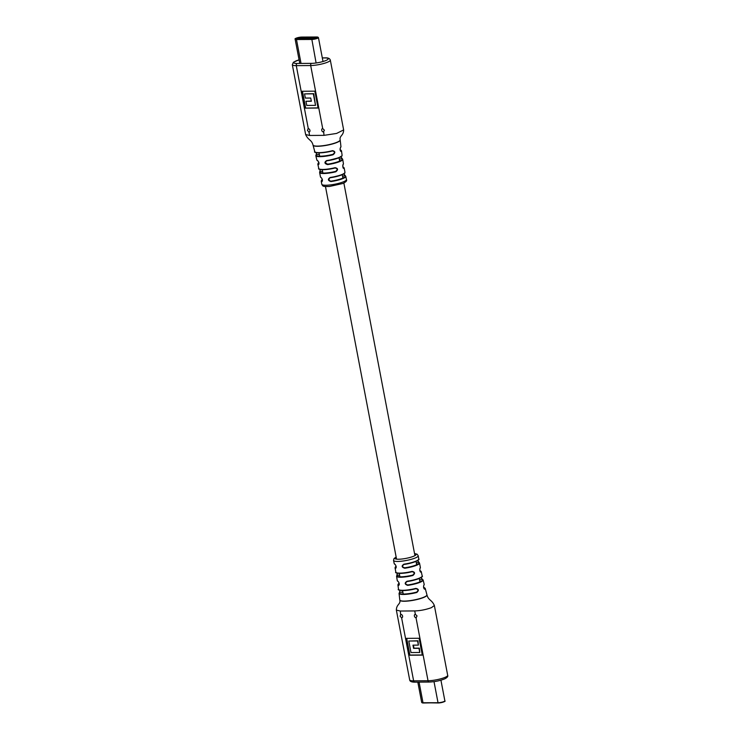 <?xml version="1.0" encoding="UTF-8"?>
<svg xmlns="http://www.w3.org/2000/svg" width="740" height="740" viewBox="0 0 740 740"><rect width="100%" height="100%" fill="white"/><g stroke="black" fill="none" stroke-linecap="round" stroke-linejoin="round"><path stroke-width="1.11" d="M321.733 130.286A1.767 1.249 67.9 0 1 322.363 128.64A1.767 1.249 67.9 0 1 322.705 128.566L324.416 130.231L323.352 131.979A1.767 1.249 67.9 0 1 321.733 130.286M324 135.355L309.598 135.466L308.95 132.09L307.414 130.36L308.303 128.677L296.278 65.647A12.007 2.294 169.2 0 1 292.318 64.713L305.639 134.532C308.219 140.406 311.596 139.573 313.02 145.031A13.81 2.636 169.2 0 0 326.016 145.234A13.81 2.636 169.2 0 0 336.737 142.367A13.81 2.636 169.2 0 0 340.16 139.86C339.235 135.744 343.628 135.716 343.637 129.916L336.589 133.44L324 135.355L323.704 131.905M307.97 128.742L308.303 128.677A1.767 1.249 -112.1 0 1 309.921 130.37A1.767 1.249 -112.1 0 1 309.292 132.016A1.767 1.249 -112.1 0 1 308.95 132.09M343.887 173.826L345.784 176.361A12.497 2.387 169.2 0 1 342.694 178.636A12.497 2.387 169.2 0 1 341.269 179.172A12.497 2.387 169.2 0 1 330.956 181.559C327.839 180.551 327.589 179.182 330.197 177.461A12.469 2.387 -10.8 0 0 339.864 175.287A12.469 2.387 -10.8 0 0 341.889 174.557A12.469 2.387 -10.8 0 0 344.97 172.291C344.156 173.438 346.616 172.374 341.76 174.89L329.781 177.878L328.736 179.691L330.956 181.559M344.942 175.556L343.73 173.604M344.97 172.291L344.146 167.869A12.488 2.387 169.2 0 1 343.887 168.498C342.786 167.878 342.546 166.519 343.166 164.419A12.552 2.396 -10.8 0 0 343.434 163.781L342.722 159.34A12.682 2.424 169.2 0 1 339.577 161.625A12.682 2.424 169.2 0 1 335.424 162.994A12.682 2.424 169.2 0 1 327.57 164.595C324.435 163.623 324.129 162.282 326.664 160.562A12.848 2.451 -10.8 0 0 334.018 159.109A12.848 2.451 -10.8 0 0 338.31 157.777A12.848 2.451 -10.8 0 0 338.92 157.537A12.848 2.451 -10.8 0 0 339.475 157.306A12.848 2.451 -10.8 0 0 342.102 155.224L341.482 150.766A13.07 2.498 169.2 0 1 341.131 151.487C340.03 150.886 339.836 149.526 340.567 147.399A13.329 2.544 -10.8 0 0 340.955 146.64L340.197 140.064A13.81 2.636 169.2 0 1 336.765 142.533A13.81 2.636 169.2 0 1 328.856 144.855A13.81 2.636 169.2 0 1 313.066 145.244A13.81 2.636 169.2 0 1 313.057 145.197A13.81 2.636 169.2 0 1 313.048 145.114M342.722 159.34L340.678 156.492M326.664 160.562L325.295 162.745L327.579 164.169A12.33 2.359 -10.8 0 0 339.253 161.274A12.33 2.359 -10.8 0 0 341.639 158.453L339.346 159.387M321.78 184.251A12.562 2.396 -10.8 0 0 329.272 185.046A12.562 2.396 -10.8 0 0 342.37 182.216A12.562 2.396 -10.8 0 0 343.341 181.837A12.562 2.396 -10.8 0 0 346.45 179.552C347.217 180.727 345.969 182.049 342.722 183.52L329.568 186.452C321.928 186.73 323.001 186.054 321.78 184.251L321.225 181.041A12.497 2.387 169.2 0 0 321.872 181.624C322.807 180.579 322.557 179.21 321.114 177.535A12.469 2.387 -10.8 0 1 320.485 176.962L319.625 172.549A12.488 2.387 169.2 0 0 335.821 171.782L335.646 171.393C337.81 169.663 337.616 168.526 335.054 167.989A12.201 2.331 169.2 0 1 319.338 169.016M313.066 145.244L314.778 151.635A13.329 2.544 -10.8 0 0 331.095 151.025A13.329 2.544 -10.8 0 0 332.51 150.673C335.387 151.321 335.572 152.681 333.074 154.762A13.07 2.498 169.2 0 1 332.491 154.91A13.07 2.498 169.2 0 1 315.804 155.668L316.868 160.044A12.848 2.451 -10.8 0 0 317.589 160.636C319.107 162.31 319.403 163.651 318.496 164.669A12.682 2.424 169.2 0 1 317.812 164.086L318.774 168.48A12.552 2.396 -10.8 0 0 335.1 167.693C338.078 168.322 338.319 169.682 335.821 171.782M343.85 173.845L344.766 175.51L342.601 176.416M305.222 108.133L318.071 108.031L314.851 91.168L302.003 91.27L305.222 108.133L318.034 107.864M316.359 154.494L316.48 152.671M320.068 171.532L320.207 169.469L319.625 172.549M318.949 164.151L318.736 162.115L317.589 160.636M322.344 181.124L322.279 181.217C322.529 179.968 322.205 178.821 321.317 177.776L321.114 177.535M326.275 160.95L326.803 160.811A12.488 2.387 169.2 0 0 338.125 158.101M335.59 167.924L335.054 167.989M320.291 169.488L319.957 171.615M333.074 154.762L332.889 154.355C335.063 152.653 334.915 151.515 332.445 150.951A12.978 2.479 169.2 0 1 315.379 152.181M332.963 150.886L332.445 150.951M316.563 152.69L316.221 154.577L316.443 152.662M341.131 151.487L340.576 151.173M343.887 168.498L343.48 168.202A12.136 2.322 -10.8 0 0 342.833 166.935M335.1 167.693L335.072 167.989C324.638 170.709 317.053 169.46 318.774 168.48M332.51 150.673L332.473 150.951C320.318 154.068 312.955 152.514 314.778 151.635M341.695 174.899A12.108 2.312 169.2 0 1 330.336 177.72L330.197 177.461M322.353 179.533A12.145 2.322 -10.8 0 0 322.141 181.208L321.872 181.624M318.894 162.55A12.33 2.359 -10.8 0 0 318.755 164.234L318.496 164.669M317.95 160.885L316.868 160.044M302.457 91.27L305.639 107.957M315.518 105.367L313.742 93.675L304.547 93.906L305.343 98.087L310.735 98.041L311.346 101.241L305.953 101.288L306.739 105.432L315.518 105.367L313.325 93.841L304.547 93.906M311.318 101.075L305.953 101.288M316.285 37.435L300.061 37.509L296.87 38.61L313.371 38.6L316.332 37.666M402.588 616.115A1.767 1.249 67.9 0 1 401.95 617.761A1.767 1.249 67.9 0 1 401.607 617.826L400.072 616.096L400.96 614.422A1.767 1.249 67.9 0 1 402.588 616.115M396.363 610.102L400.312 611.037L414.724 610.926L415.362 614.311L417.073 615.967L416.01 617.715L428.035 680.745A12.007 2.294 -10.8 0 0 444.703 677.498A12.007 2.294 -10.8 0 0 447.682 675.315L434.361 605.496C431.781 599.622 428.404 600.455 426.98 594.997L426.98 594.997A13.81 2.636 -10.8 0 0 426.952 594.914M416.361 617.641L416.01 617.715A1.767 1.249 -112.1 0 1 414.391 616.022A1.767 1.249 -112.1 0 1 415.02 614.376A1.767 1.249 -112.1 0 1 415.362 614.311M397.972 581.298L397.278 580.687A12.682 2.424 -10.8 0 0 397.972 581.298C399.397 582.972 399.618 584.35 398.629 585.433A12.848 2.451 169.2 0 1 397.898 584.794L398.518 589.262A13.07 2.498 -10.8 0 0 415.797 588.411C418.803 588.994 419.136 590.354 416.796 592.49A13.329 2.544 169.2 0 1 399.045 593.388L399.804 599.964A13.81 2.636 -10.8 0 0 399.813 600.001A13.81 2.636 -10.8 0 0 408.785 600.788A13.81 2.636 -10.8 0 0 423.53 597.337A13.81 2.636 -10.8 0 0 426.943 595.053A13.81 2.636 -10.8 0 0 426.943 594.821A13.81 2.636 -10.8 0 0 426.934 594.784L425.223 588.393A13.329 2.544 169.2 0 1 425.13 588.874A13.329 2.544 169.2 0 1 424.843 589.216C423.595 588.559 423.262 587.199 423.854 585.137A13.07 2.498 -10.8 0 0 423.983 584.989A13.07 2.498 -10.8 0 0 424.196 584.36L423.132 579.984A12.848 2.451 169.2 0 1 422.753 580.78A12.848 2.451 169.2 0 1 407.703 585.368C404.641 584.323 404.419 582.944 407.046 581.233A12.682 2.424 -10.8 0 0 421.615 576.904A12.682 2.424 -10.8 0 0 422.189 575.942L421.227 571.548A12.552 2.396 169.2 0 1 420.958 572.205C419.821 571.567 419.534 570.207 420.126 568.126A12.488 2.387 -10.8 0 0 420.375 567.478L419.515 563.066A12.469 2.387 169.2 0 1 417.998 564.601A12.469 2.387 169.2 0 1 404.743 568.237C401.617 567.247 401.348 565.887 403.938 564.167A12.497 2.387 -10.8 0 0 416.861 560.716A12.497 2.387 -10.8 0 0 418.775 558.977L418.22 555.768A12.562 2.396 169.2 0 1 415.963 557.673A12.562 2.396 169.2 0 1 415.112 558.043A12.562 2.396 169.2 0 1 401.728 561.179A12.562 2.396 169.2 0 1 393.55 560.476L393.967 558.635L396.141 557.007M419.515 563.066L417.656 560.532L418.507 562.206M421.079 577.533L422.013 579.115M400.627 614.487L400.312 611.037M419.09 638.269L406.251 638.37L409.461 655.224L422.309 655.122L419.09 638.269M393.55 560.476L394.217 563.667A12.497 2.387 -10.8 0 0 394.855 564.232C396.316 565.915 396.585 567.275 395.66 568.302A12.469 2.387 169.2 0 1 395.031 567.737L395.854 572.159A12.488 2.387 -10.8 0 0 412.05 571.4C415.066 572.011 415.344 573.37 412.892 575.48A12.552 2.396 169.2 0 1 396.566 576.247L397.278 580.687M397.029 575.248L397.204 573.149L396.908 575.332L399.609 575.202M421.115 577.505L422.207 579.161L421.023 577.561M406.649 581.649L407.176 581.51C404.928 582.972 405.104 584.119 407.712 584.961L407.703 585.368M418.683 562.243L417.564 560.587M418.442 559.68A12.145 2.322 169.2 0 1 404.077 564.416C401.857 565.906 402.079 567.034 404.752 567.811L404.743 568.237M396.131 567.802L396.057 567.904C396.316 566.609 395.983 565.471 395.058 564.472L394.855 564.232M398.629 585.433L399.295 584.646M424.196 584.36L423.779 585.451C423.4 586.857 423.595 588.041 424.344 589.003L424.843 589.216M419.932 568.496L420.043 568.413C419.626 569.587 419.774 570.78 420.477 571.983L420.958 572.205M397.288 573.167L397.112 575.23A12.201 2.331 -10.8 0 0 400.867 576.812A12.201 2.331 -10.8 0 0 412.717 575.1C414.844 573.361 414.604 572.224 412.004 571.696L412.05 571.4M412.55 571.632L412.023 571.706C401.764 574.443 394.032 573.084 395.854 572.159M399.045 593.388L399.711 592.259A12.978 2.479 -10.8 0 0 403.605 594.044A12.978 2.479 -10.8 0 0 416.611 592.13C418.627 590.363 418.341 589.225 415.75 588.726L415.797 588.411M398.518 589.262C396.455 590.168 404.419 591.769 415.769 588.726L416.269 588.661M420.375 567.478L420.126 568.126M398.175 581.557L398.175 581.557C399.101 582.695 399.387 583.851 399.036 585.035L399.036 585.035M396.122 566.23A12.108 2.312 -10.8 0 0 395.928 567.885L395.66 568.302M395.216 564.49L394.217 563.667M404.077 564.416L404.059 564.426C412.791 563.362 420.524 559.736 418.775 558.977M421.883 576.654A12.33 2.359 169.2 0 1 407.185 581.501L407.046 581.233M406.695 638.361L409.877 655.057L422.281 654.965M418.359 645.114L417.989 640.794L408.795 641.034L410.987 652.551L419.765 652.486L418.97 648.314L413.577 648.351L412.966 645.151L418.359 645.114L417.573 640.97L408.795 641.034M419.765 652.486L419.386 648.148L413.993 648.185L413.41 645.151M330.965 181.143A12.145 2.322 -10.8 0 0 342.37 178.303A12.145 2.322 -10.8 0 0 344.748 175.537M344.655 172.994A12.108 2.312 169.2 0 1 341.815 174.844M299.08 59.866A10.24 1.961 -10.8 0 0 297.11 63.474L311.512 63.363A10.24 1.961 -10.8 0 0 325.72 60.588A10.24 1.961 -10.8 0 0 324.888 57.933A1.767 1.203 -90.4 0 1 325.202 57.868A1.767 1.203 -90.4 0 1 325.535 57.942M343.637 129.916L330.318 60.097A12.007 2.294 169.2 0 1 327.348 62.28A12.007 2.294 169.2 0 1 310.68 65.536L296.278 65.647A1.767 1.203 -90.4 0 1 297.11 63.474M309.598 135.466L305.639 134.532M322.705 128.566L310.68 65.536A1.767 1.203 89.6 0 1 311.512 63.363M324.888 57.933L322.316 57.951M338.726 157.87A12.488 2.387 169.2 0 1 338.245 158.055M341.76 155.946A12.488 2.387 169.2 0 1 339.41 157.574M340.733 151.173A12.719 2.433 -10.8 0 0 340.104 149.758M322.603 171.495L320.152 171.513A12.136 2.322 -10.8 0 0 323.898 173.077A12.136 2.322 -10.8 0 0 335.646 171.393M319.356 154.466L316.415 154.484A12.719 2.433 -10.8 0 0 320.263 156.205A12.719 2.433 -10.8 0 0 332.889 154.355M300.061 37.509L300.283 38.665M298.84 37.74L299.016 38.665M311.79 39.026A3.802 0.722 -10.8 0 0 317.062 38.008A3.802 0.722 -10.8 0 0 316.794 37.009L301.652 37.083A3.802 0.722 -10.8 0 0 296.379 38.101A3.802 0.722 -10.8 0 0 296.647 39.1L311.79 39.026L316.1 62.983M323.001 61.522L318.431 37.583A4.153 0.795 169.2 0 1 316.082 38.776A4.153 0.795 169.2 0 1 311.614 39.46L296.481 39.535L301.041 63.446M296.647 39.1L296.481 39.535A4.153 0.795 169.2 0 1 295.14 39.211L299.765 63.455M396.159 557.118A10.795 2.063 -10.8 0 0 399.517 559.209A10.795 2.063 -10.8 0 0 413.475 556.313A10.795 2.063 -10.8 0 0 414.548 553.613M399.831 600.085A13.81 2.636 -10.8 0 0 399.841 600.168L399.841 600.168A13.81 2.636 -10.8 0 0 400.007 600.473A13.81 2.636 -10.8 0 0 409.618 600.862A13.81 2.636 -10.8 0 0 423.558 597.504A13.81 2.636 -10.8 0 0 426.98 594.997L426.943 594.821M414.724 610.926C420.2 610.759 425.759 609.677 431.383 607.679L434.361 605.496M399.813 600.001L399.841 600.168C400.766 604.284 396.372 604.312 396.363 610.112L409.683 679.921A12.007 2.294 -10.8 0 0 413.632 680.856L428.035 680.745A1.767 1.203 89.6 0 0 429.209 682.049C434.954 681.799 440.189 680.707 444.897 678.784C447.284 677.516 448.209 676.36 447.682 675.315M401.607 617.826L413.632 680.856A1.767 1.203 -90.4 0 0 414.798 682.16L429.209 682.049M415.112 682.095A1.767 1.203 -90.4 0 1 414.798 682.16C411.56 682.151 409.849 681.401 409.683 679.921M407.712 584.961A12.488 2.387 -10.8 0 0 419.636 582.019A12.488 2.387 -10.8 0 0 422.022 579.152L419.608 580.123M404.752 567.811A12.108 2.312 -10.8 0 0 416.102 564.99A12.108 2.312 -10.8 0 0 418.489 562.234L416.361 563.094M399.119 584.933L398.888 585.026A12.488 2.387 -10.8 0 1 399.156 583.212M424.242 588.948L424.455 588.948A12.978 2.479 -10.8 0 0 423.567 587.394L425.223 588.393M420.551 571.918A12.201 2.331 -10.8 0 0 419.839 570.614M412.004 571.696A12.136 2.322 169.2 0 1 396.4 572.695M415.75 588.726A12.719 2.433 169.2 0 1 399.064 589.826M399.711 592.259L402.865 592.231M423.178 702.991A3.802 0.722 169.2 0 1 422.105 702.667M444.574 701.224A3.802 0.722 169.2 0 1 442.474 702.325A3.802 0.722 169.2 0 1 438.33 702.963L438.265 702.982C443.667 702.112 445.868 701.4 444.87 700.845L440.929 680.199M438.2 702.963L423.003 702.741L419.071 682.123M444.87 700.845A4.153 0.795 -10.8 0 1 442.492 702.038A4.153 0.795 -10.8 0 1 438.025 702.723L423.243 703L421.689 702.417A4.153 0.795 -10.8 0 0 423.003 702.741L438.025 702.723L434.01 681.651M319.051 152.875L319.68 156.205M322.261 169.691L322.899 173.058M325.471 186.526L396.548 559.135M399.267 573.389L399.914 576.793M402.551 590.576L403.207 594.044M339.04 157.75L339.679 161.098M342.269 174.668L342.916 178.072M343.86 183.011L414.937 555.629M416.028 561.364L416.675 564.75M419.293 578.449L419.95 581.89M326.784 160.821L339.336 157.62C343.406 155.345 341.353 156.399 342.102 155.224M330.318 60.097C329.744 58.432 328.033 57.692 325.202 57.868L322.307 57.896M345.784 176.361L346.45 179.552M299.071 59.829L293.419 62.243L292.318 64.713M341.482 150.766L340.095 149.711M340.622 151.238L340.65 151.238C339.984 149.924 339.919 148.74 340.474 147.676L340.955 146.64M344.146 167.869L342.824 166.888M343.388 168.267L343.425 168.267C342.981 168.581 342.49 164.28 343.092 164.696L343.434 163.781M316.221 154.577L315.804 155.668M341.825 158.462L340.853 156.843M322.344 179.496L321.225 181.041M321.317 177.776L320.485 176.962M318.885 162.523L317.812 164.086M318.431 37.583L316.859 37L301.716 37.074C296.601 37.86 294.409 38.573 295.14 39.211M418.22 555.768L417.147 554.214L414.529 553.502M421.227 571.548L419.83 570.568M396.908 575.332L396.566 576.247M399.526 592.342L399.905 590.317M399.147 583.176L397.898 584.794M396.113 566.202L395.031 567.737M422.189 575.942C424.057 576.728 416.195 580.391 407.176 581.51M423.132 579.984L422.207 579.161M421.689 702.417L417.822 682.132"/></g></svg>
